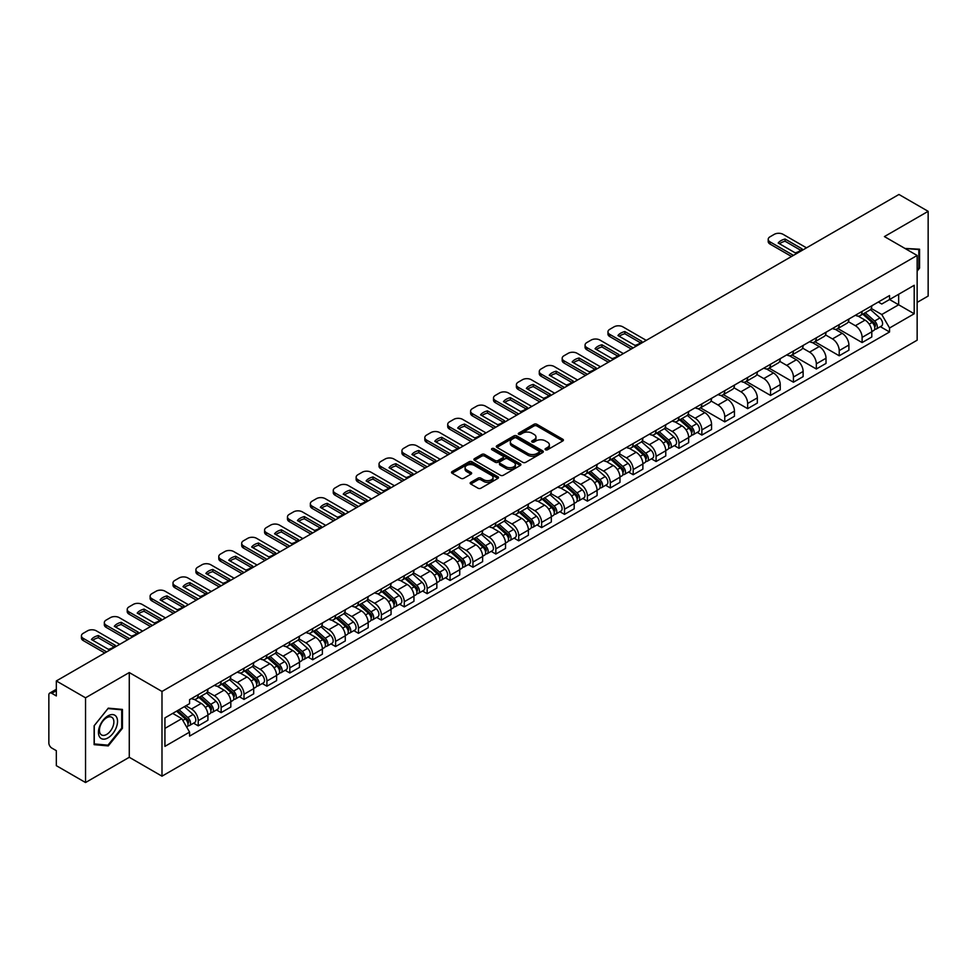 <?xml version="1.0" encoding="UTF-8"?>
<svg xmlns="http://www.w3.org/2000/svg" width="977" height="977" viewBox="0 0 977 977"><rect width="100%" height="100%" fill="white"/><g stroke="black" fill="none" stroke-linecap="round" stroke-linejoin="round"><path stroke-width="1.47" d="M545.484 449.762A1.429 0.818 0 0 0 547.499 449.762L562.801 440.932A2.039 1.172 0 0 0 563.399 440.102A2.039 1.172 0 0 0 562.801 439.259L536.874 424.299A2.039 1.172 0 0 0 533.992 424.299L518.689 433.129A1.429 0.818 0 0 0 520.704 434.301L522.683 433.153A6.521 3.761 0 0 1 531.903 433.153L534.065 434.399A6.521 3.761 0 0 1 535.97 437.061A6.521 3.761 0 0 1 534.065 439.723L532.086 440.859A1.429 0.818 0 0 0 534.101 442.031L536.08 440.883A6.521 3.761 0 0 1 545.3 440.883L547.462 442.129A6.521 3.761 0 0 1 549.367 444.791A6.521 3.761 0 0 1 547.462 447.454L545.484 448.602A1.429 0.818 0 0 0 545.484 449.762L545.484 448.602M470.755 482.345A2.039 1.172 0 0 0 470.157 483.175A2.039 1.172 0 0 0 470.755 484.006L478.034 488.207A2.039 1.172 0 0 0 480.916 488.207L497.904 478.388A2.039 1.172 0 0 0 498.502 477.558A2.039 1.172 0 0 0 497.904 476.727L471.976 461.755A2.039 1.172 0 0 0 469.107 461.755L452.107 471.573A2.039 1.172 0 0 0 451.508 472.404A2.039 1.172 0 0 0 452.107 473.234L460.888 478.303A2.039 1.172 0 0 0 463.77 478.303L471.048 474.114A2.039 1.172 0 0 0 471.647 473.271A2.039 1.172 0 0 0 471.048 472.441L466.688 469.925A5.447 3.151 0 0 1 465.089 467.702A5.447 3.151 0 0 1 468.459 464.796A5.447 3.151 0 0 1 474.395 465.479L491.468 475.335A5.447 3.151 0 0 1 493.055 477.558A5.447 3.151 0 0 1 489.697 480.464A5.447 3.151 0 0 1 483.762 479.78L480.916 478.144A2.039 1.172 0 0 0 478.034 478.144L470.755 482.345L470.755 484.006M161.987 691.447L129.269 672.555L85.536 697.81L56.336 680.945L898.95 194.472L928.15 211.325L884.417 236.581L917.147 255.473L161.987 691.447L161.987 776.178L917.147 340.191L917.147 255.473M522.829 462.341A2.039 1.172 0 0 0 525.711 462.341L542.711 452.534A2.039 1.172 0 0 0 543.297 451.692A2.039 1.172 0 0 0 542.711 450.861L516.784 435.901A2.039 1.172 0 0 0 513.902 435.901L496.902 445.707A2.039 1.172 0 0 0 496.304 446.538A2.039 1.172 0 0 0 496.902 447.368L522.829 462.341M492.506 450.067A1.429 0.818 0 0 1 493.947 450.275L493.947 448.577L520.314 463.794A2.039 1.172 0 0 1 520.9 464.625A2.039 1.172 0 0 1 520.314 465.455L503.314 475.274A2.039 1.172 0 0 1 500.432 475.274L474.504 460.301L481.771 456.137L481.771 454.439L474.504 458.64A2.039 1.172 0 0 0 473.906 459.471A2.039 1.172 0 0 0 474.504 460.301L474.504 458.64M481.771 456.137A2.039 1.172 0 0 1 484.653 456.137L484.653 454.439A2.039 1.172 0 0 0 481.771 454.439M484.653 454.439L495.168 460.509A2.039 1.172 0 0 0 498.05 460.509L502.874 457.724A2.039 1.172 0 0 0 503.473 456.894A2.039 1.172 0 0 0 502.874 456.064L491.932 449.738A1.429 0.818 0 0 1 493.947 448.577M85.536 697.81L85.536 782.528L56.336 765.675L56.336 750.678L51.781 748.052A4.152 2.394 -120 0 1 48.85 742.96L48.85 695.013A4.152 2.394 -120 0 1 49.705 693.108L56.336 689.286M917.147 302.406L928.15 296.055L928.15 211.325M85.536 782.528L129.269 757.285L161.987 776.178M56.336 680.945L56.336 695.942L51.781 693.316A4.152 2.394 -120 0 0 49.705 693.108M862.117 311.382A9.55 5.508 60 0 1 860.139 315.669L869.823 310.075A9.55 5.508 -120 0 0 871.802 305.801M848.366 321.665L855.363 325.707A9.55 5.508 60 0 1 862.117 337.395L871.802 331.801A9.55 5.508 -120 0 0 865.048 320.114L858.111 316.108M871.802 331.801L871.802 336.98L862.117 342.561L837.839 328.553M860.139 315.669A9.55 5.508 60 0 1 855.437 315.241M862.117 337.395L862.117 342.561M839.219 324.608A9.55 5.508 60 0 1 837.24 328.895L846.925 323.302A9.55 5.508 -120 0 0 848.903 319.015M814.94 341.767L839.219 355.787L848.903 350.193L848.903 345.028A9.55 5.508 -120 0 0 842.162 333.328L835.225 329.322M837.24 328.895A9.55 5.508 60 0 1 832.551 328.455M825.48 334.879L832.477 338.921A9.55 5.508 60 0 1 839.219 350.609L839.219 355.787M816.332 337.822A9.55 5.508 60 0 1 814.354 342.109L824.038 336.515A9.55 5.508 -120 0 0 826.017 332.229M792.054 354.981L816.332 369.001L826.017 363.407L826.017 358.241A9.55 5.508 -120 0 0 819.263 346.542L812.327 342.548M814.354 342.109A9.55 5.508 60 0 1 809.652 341.669M802.581 348.105L809.579 352.135A9.55 5.508 60 0 1 816.332 363.835L816.332 369.001M793.434 351.036A9.55 5.508 60 0 1 791.455 355.323L801.14 349.729A9.55 5.508 -120 0 0 803.118 345.443M769.155 368.195L793.434 382.215L803.118 376.621L803.118 371.455A9.55 5.508 -120 0 0 796.377 359.768L789.44 355.762M791.455 355.323A9.55 5.508 60 0 1 786.766 354.895M779.695 361.319L786.693 365.361A9.55 5.508 60 0 1 793.434 377.049L793.434 382.215M770.548 364.25A9.55 5.508 60 0 1 768.569 368.537L778.254 362.943A9.55 5.508 -120 0 0 780.232 358.657M746.269 381.421L770.548 395.429L780.232 389.835L780.232 384.669A9.55 5.508 -120 0 0 773.479 372.982L766.542 368.976M768.569 368.537A9.55 5.508 60 0 1 763.867 368.109M756.796 374.533L763.794 378.575A9.55 5.508 60 0 1 770.548 390.263L770.548 395.429M747.649 377.476A9.55 5.508 60 0 1 745.671 381.751L755.355 376.169A9.55 5.508 -120 0 0 757.334 371.883M723.371 394.635L747.649 408.655L757.334 403.061L757.334 397.883A9.55 5.508 -120 0 0 750.592 386.196L743.656 382.19M745.671 381.751A9.55 5.508 60 0 1 740.981 381.323M733.91 387.747L740.908 391.789A9.55 5.508 60 0 1 747.649 403.477L747.649 408.655M724.763 390.69A9.55 5.508 60 0 1 722.785 394.977L732.469 389.383A9.55 5.508 -120 0 0 734.448 385.097M700.485 407.849L724.763 421.869L734.448 416.275L734.448 411.109A9.55 5.508 -120 0 0 727.694 399.41L720.757 395.416M722.785 394.977A9.55 5.508 60 0 1 718.083 394.537M711.012 400.973L718.01 405.003A9.55 5.508 60 0 1 724.763 416.703L724.763 421.869M701.865 403.904A9.55 5.508 60 0 1 699.886 408.191L709.571 402.597A9.55 5.508 -120 0 0 711.549 398.311M697.224 432.396L701.865 435.083L711.549 429.489L711.549 424.323A9.55 5.508 -120 0 0 704.808 412.636L697.871 408.63M699.886 408.191A9.55 5.508 60 0 1 695.197 407.763M688.126 414.187L695.123 418.217A9.55 5.508 60 0 1 701.865 429.917L701.865 435.083M678.978 417.118A9.55 5.508 60 0 1 677 421.405L686.684 415.811A9.55 5.508 -120 0 0 688.663 411.525M674.338 445.622L678.978 448.296L688.663 442.703L688.663 437.537A9.55 5.508 -120 0 0 681.909 425.85L674.973 421.844M677 421.405A9.55 5.508 60 0 1 672.298 420.977M665.227 427.401L672.225 431.443A9.55 5.508 60 0 1 678.978 443.131L678.978 448.296M656.08 430.332A9.55 5.508 60 0 1 654.101 434.618L663.786 429.037A9.55 5.508 -120 0 0 665.764 424.751M651.439 458.836L656.08 461.51L665.764 455.929L665.764 450.751A9.55 5.508 -120 0 0 659.023 439.064L652.086 435.058M654.101 434.618A9.55 5.508 60 0 1 649.412 434.191M642.341 440.615L649.339 444.657A9.55 5.508 60 0 1 656.08 456.344L656.08 461.51M633.194 443.558A9.55 5.508 60 0 1 631.215 447.845L640.9 442.251A9.55 5.508 -120 0 0 642.878 437.965M628.553 472.05L633.194 474.737L642.878 469.143L642.878 463.977A9.55 5.508 -120 0 0 636.125 452.278L629.188 448.284M631.215 447.845A9.55 5.508 60 0 1 626.513 447.405M619.442 453.829L626.44 457.871A9.55 5.508 60 0 1 633.194 469.571L633.194 474.737M610.295 456.772A9.55 5.508 60 0 1 608.317 461.059L618.001 455.465A9.55 5.508 -120 0 0 619.98 451.179M605.655 485.264L610.295 487.95L619.98 482.357L619.98 477.191A9.55 5.508 -120 0 0 613.238 465.504L606.302 461.498M608.317 461.059A9.55 5.508 60 0 1 603.627 460.631M596.556 467.055L603.554 471.085A9.55 5.508 60 0 1 610.295 482.785L610.295 487.95M587.409 469.986A9.55 5.508 60 0 1 585.431 474.272L595.115 468.679A9.55 5.508 -120 0 0 597.094 464.393M582.768 498.49L587.409 501.164L597.094 495.571L597.094 490.405A9.55 5.508 -120 0 0 590.34 478.718L583.403 474.712M585.431 474.272A9.55 5.508 60 0 1 580.729 473.845M573.658 480.269L580.656 484.311A9.55 5.508 60 0 1 587.409 495.998L587.409 501.164M564.511 483.2A9.55 5.508 60 0 1 562.532 487.486L572.217 481.893A9.55 5.508 -120 0 0 574.195 477.619M559.87 511.704L564.511 514.378L574.195 508.797L574.195 503.619A9.55 5.508 -120 0 0 567.454 491.932L560.517 487.926M562.532 487.486A9.55 5.508 60 0 1 557.843 487.059M550.772 493.483L557.769 497.525A9.55 5.508 60 0 1 564.511 509.212L564.511 514.378M541.624 496.426A9.55 5.508 60 0 1 539.646 500.712L549.33 495.119A9.55 5.508 -120 0 0 551.309 490.833M536.984 524.918L541.624 527.604L551.309 522.011L551.309 516.845A9.55 5.508 -120 0 0 544.555 505.146L537.619 501.14M539.646 500.712A9.55 5.508 60 0 1 534.944 500.273M527.873 506.697L534.871 510.739A9.55 5.508 60 0 1 541.624 522.426L541.624 527.604M518.726 509.64A9.55 5.508 60 0 1 516.748 513.926L526.432 508.333A9.55 5.508 -120 0 0 528.41 504.047M514.085 538.132L518.726 540.818L528.41 535.225L528.41 530.059A9.55 5.508 -120 0 0 521.669 518.36L514.732 514.366M516.748 513.926A9.55 5.508 60 0 1 512.058 513.487M504.987 519.923L511.985 523.953A9.55 5.508 60 0 1 518.726 535.652L518.726 540.818M495.84 522.854A9.55 5.508 60 0 1 493.861 527.14L503.546 521.547A9.55 5.508 -120 0 0 505.524 517.26M491.199 551.358L495.84 554.032L505.524 548.439L505.524 543.273A9.55 5.508 -120 0 0 498.771 531.586L491.834 527.58M493.861 527.14A9.55 5.508 60 0 1 489.159 526.713M482.088 533.137L489.086 537.179A9.55 5.508 60 0 1 495.84 548.866L495.84 554.032M472.941 536.068A9.55 5.508 60 0 1 470.963 540.354L480.647 534.761A9.55 5.508 -120 0 0 482.626 530.474M468.301 564.572L472.941 567.246L482.626 561.653L482.626 556.487A9.55 5.508 -120 0 0 475.884 544.8L468.948 540.794M470.963 540.354A9.55 5.508 60 0 1 466.273 539.927M459.202 546.351L466.2 550.393A9.55 5.508 60 0 1 472.941 562.08L472.941 567.246M450.055 549.294A9.55 5.508 60 0 1 448.077 553.568L457.761 547.987A9.55 5.508 -120 0 0 459.74 543.7M445.414 577.786L450.055 580.472L459.74 574.879L459.74 569.713A9.55 5.508 -120 0 0 452.986 558.014L446.049 554.008M448.077 553.568A9.55 5.508 60 0 1 443.375 553.141M436.304 559.565L443.302 563.607A9.55 5.508 60 0 1 450.055 575.294L450.055 580.472M427.157 562.508A9.55 5.508 60 0 1 425.178 566.794L434.863 561.201A9.55 5.508 -120 0 0 436.841 556.914M422.516 591L427.157 593.686L436.841 588.093L436.841 582.927A9.55 5.508 -120 0 0 430.1 571.227L423.163 567.234M425.178 566.794A9.55 5.508 60 0 1 420.489 566.355M413.418 572.791L420.415 576.821A9.55 5.508 60 0 1 427.157 588.52L427.157 593.686M404.27 575.722A9.55 5.508 60 0 1 402.292 580.008L411.976 574.415A9.55 5.508 -120 0 0 413.955 570.128M399.63 604.213L404.27 606.9L413.955 601.307L413.955 596.141A9.55 5.508 -120 0 0 407.201 584.454L400.265 580.448M402.292 580.008A9.55 5.508 60 0 1 397.59 579.581M390.519 586.005L397.517 590.035A9.55 5.508 60 0 1 404.27 601.734L404.27 606.9M381.372 588.936A9.55 5.508 60 0 1 379.394 593.222L389.078 587.629A9.55 5.508 -120 0 0 391.056 583.342M376.731 617.44L381.372 620.114L391.056 614.521L391.056 609.355A9.55 5.508 -120 0 0 384.315 597.668L377.378 593.662M379.394 593.222A9.55 5.508 60 0 1 374.704 592.795M367.633 599.219L374.631 603.261A9.55 5.508 60 0 1 381.372 614.948L381.372 620.114M358.486 602.162A9.55 5.508 60 0 1 356.507 606.436L366.192 600.855A9.55 5.508 -120 0 0 368.17 596.568M353.845 630.653L358.486 633.328L368.17 627.747L368.17 622.569A9.55 5.508 -120 0 0 361.417 610.881L354.48 606.876M356.507 606.436A9.55 5.508 60 0 1 351.805 606.009M344.734 612.432L351.732 616.475A9.55 5.508 60 0 1 358.486 628.162L358.486 633.328M335.587 615.376A9.55 5.508 60 0 1 333.609 619.662L343.293 614.069A9.55 5.508 -120 0 0 345.272 609.782M330.947 643.867L335.587 646.554L345.272 640.961L345.272 635.795A9.55 5.508 -120 0 0 338.53 624.095L331.594 620.102M333.609 619.662A9.55 5.508 60 0 1 328.919 619.223M321.848 625.646L328.846 629.689A9.55 5.508 60 0 1 335.587 641.388L335.587 646.554M312.701 628.59A9.55 5.508 60 0 1 310.723 632.876L320.407 627.283A9.55 5.508 -120 0 0 322.386 622.996M308.06 657.081L312.701 659.768L322.386 654.175L322.386 649.009A9.55 5.508 -120 0 0 315.632 637.322L308.695 633.316M310.723 632.876A9.55 5.508 60 0 1 306.021 632.449M298.95 638.873L305.948 642.903A9.55 5.508 60 0 1 312.701 654.602L312.701 659.768M289.803 641.804A9.55 5.508 60 0 1 287.824 646.09L297.509 640.497A9.55 5.508 -120 0 0 299.487 636.21M285.162 670.307L289.803 672.982L299.487 667.389L299.487 662.223A9.55 5.508 -120 0 0 292.746 650.535L285.809 646.53M287.824 646.09A9.55 5.508 60 0 1 283.135 645.663M276.064 652.086L283.061 656.129A9.55 5.508 60 0 1 289.803 667.816L289.803 672.982M266.916 655.017A9.55 5.508 60 0 1 264.938 659.304L274.622 653.711A9.55 5.508 -120 0 0 276.601 649.436M262.276 683.521L266.916 686.196L276.601 680.615L276.601 675.437A9.55 5.508 -120 0 0 269.847 663.749L262.911 659.744M264.938 659.304A9.55 5.508 60 0 1 260.236 658.877M253.165 665.3L260.163 669.343A9.55 5.508 60 0 1 266.916 681.03L266.916 686.196M244.018 668.244A9.55 5.508 60 0 1 242.04 672.53L251.724 666.937A9.55 5.508 -120 0 0 253.702 662.65M239.377 696.735L244.018 699.422L253.702 693.829L253.702 688.663A9.55 5.508 -120 0 0 246.961 676.963L240.024 672.958M242.04 672.53A9.55 5.508 60 0 1 237.35 672.091M230.279 678.514L237.277 682.557A9.55 5.508 60 0 1 244.018 694.244L244.018 699.422M221.132 681.457A9.55 5.508 60 0 1 219.153 685.744L228.838 680.151A9.55 5.508 -120 0 0 230.816 675.864M216.491 709.949L221.132 712.636L230.816 707.043L230.816 701.877A9.55 5.508 -120 0 0 224.063 690.177L217.126 686.184M219.153 685.744A9.55 5.508 60 0 1 214.451 685.317M207.38 691.74L214.378 695.771A9.55 5.508 60 0 1 221.132 707.47L221.132 712.636M198.233 694.671A9.55 5.508 60 0 1 196.255 698.958L205.939 693.365A9.55 5.508 -120 0 0 207.918 689.078M193.593 723.175L198.233 725.85L207.918 720.257L207.918 715.091A9.55 5.508 -120 0 0 201.177 703.403L194.24 699.398M196.255 698.958A9.55 5.508 60 0 1 191.565 698.531M185.911 705.773L191.492 708.997A9.55 5.508 60 0 1 198.233 720.684L198.233 725.85M878.335 302.027L881.779 304.018L914.203 285.296L898.657 294.272L898.657 304.775L881.779 314.521L871.264 308.451M164.93 728.39L181.807 718.645L189.575 732.115L164.93 746.355L164.93 717.887L189.575 703.648L189.575 699.666L889.558 295.542L889.558 299.524L914.203 313.764L889.558 327.991L881.779 314.521M914.203 285.296L914.203 313.764M189.575 732.115L189.575 736.108L889.558 331.972L889.558 327.991M917.147 271.105L919.565 268.089L919.565 249.208L904.995 248.451L918.832 249.587L918.832 267.881L917.147 269.982M129.269 672.555L129.269 757.285M94.122 744.657L108.276 745.915L122.443 728.305L122.443 709.424L108.276 708.154L94.122 725.777L94.122 744.657M181.807 718.645L172.709 713.393M880.362 326.672L889.558 331.972M918.832 267.661L919.565 268.089M106.786 745.06L108.276 745.915M121.71 727.877L122.443 728.305M546.045 449.97L547.462 449.151A6.521 3.761 0 0 0 549.367 446.489L549.367 444.791M535.97 437.061L535.97 438.758A6.521 3.761 0 0 1 534.065 441.421L532.648 442.227M562.776 440.945L536.874 425.984A2.039 1.172 0 0 0 533.992 425.984L519.251 434.496M542.675 452.546L516.784 437.586A2.039 1.172 0 0 0 513.902 437.586L496.927 447.393M539.109 452.278A1.429 0.818 0 0 0 539.109 451.118L516.345 437.977A1.429 0.818 0 0 0 514.329 437.977L512.241 439.186A6.521 3.761 0 0 0 510.336 441.848A6.521 3.761 0 0 0 512.241 444.498L527.8 453.487A6.521 3.761 0 0 0 537.02 453.487L539.109 452.278L539.109 453.975A1.429 0.818 0 0 0 539.524 453.389L539.524 451.692M510.336 441.848L510.336 443.534A6.521 3.761 0 0 0 512.241 446.196L512.241 444.498M539.109 453.975L537.02 455.184A6.521 3.761 0 0 1 527.8 455.184L512.241 446.196M484.653 456.137L495.168 462.206A2.039 1.172 0 0 0 498.05 462.206L502.874 459.422A2.039 1.172 0 0 0 503.473 458.592L503.473 456.894M493.947 450.275L520.277 465.479M506.086 466.811A5.447 3.151 0 0 0 512.021 467.495A5.447 3.151 0 0 0 515.38 464.588A5.447 3.151 0 0 0 513.792 462.365L507.771 458.885A2.039 1.172 0 0 0 504.889 458.885L500.065 461.681A2.039 1.172 0 0 0 499.479 462.512A2.039 1.172 0 0 0 500.065 463.342L506.086 466.811L506.086 468.508A5.447 3.151 0 0 0 512.021 469.192A5.447 3.151 0 0 0 515.38 466.285L515.38 464.588M499.479 462.512L499.479 464.197A2.039 1.172 0 0 0 500.065 465.04L500.065 463.342M506.086 468.508L500.065 465.04M493.055 477.558L493.055 479.255A5.447 3.151 0 0 1 489.697 482.162A5.447 3.151 0 0 1 483.762 481.478L480.916 479.841A2.039 1.172 0 0 0 478.034 479.841L470.78 484.018M465.089 467.702L465.089 469.4A5.447 3.151 0 0 0 466.688 471.622L466.688 469.925M471.024 474.126L466.688 471.622M497.879 478.412L471.976 463.452A2.039 1.172 0 0 0 469.107 463.452L452.131 473.247L452.107 471.573M862.776 314.154L872.107 322.471A5.19 2.992 60 0 1 873.731 330.495L871.802 331.618M863.021 314.374L867.417 316.902M863.717 313.605L874.097 322.862A2.491 1.441 60 0 1 874.879 326.721A2.491 1.441 60 0 1 874.647 326.807M865.268 312.713L874.598 321.03A5.19 2.992 60 0 1 876.222 329.054A5.19 2.992 60 0 1 874.659 329.225M870.47 309.587L879.886 317.977A5.19 2.992 60 0 1 881.51 326L876.222 329.054M800.713 250.271L785.081 241.246A12.97 7.486 180 0 0 779.548 243.81M791.529 256.487L770.035 244.079A6.228 3.59 180 0 1 768.203 241.527L768.203 239.328A6.228 3.59 -0 0 0 770.035 241.869L770.035 244.079M785.081 239.035A12.97 7.486 180 0 0 778.193 243.017L795.18 252.835A12.97 7.486 180 0 0 802.08 248.854L785.081 239.035L785.081 241.246M806.501 247.84L783.09 234.333A6.228 3.59 -0 0 0 774.285 234.333L770.035 236.788A6.228 3.59 -0 0 0 768.203 239.328M793.434 255.388L770.035 241.869M917.928 249.062L918.832 249.587M116.251 716.593A13.495 7.792 120 0 0 103.22 720.086A13.495 7.792 120 0 0 99.727 737.146A13.495 7.792 120 0 0 112.758 733.654A13.495 7.792 120 0 0 116.251 716.593M112.905 718.315A10.21 5.899 120 0 0 111.757 717.252A10.21 5.899 120 0 0 102.255 722.015A10.21 5.899 120 0 0 100.399 733.874A10.21 5.899 120 0 0 101.547 734.936A10.21 5.899 120 0 0 111.048 730.173A10.21 5.899 120 0 0 112.905 718.315M107.983 745.158L94.268 743.937L94.268 725.642L107.983 708.569L121.71 709.803L121.71 728.097L107.983 745.158M120.794 709.278L121.71 709.803M679.638 419.878L688.968 428.207A5.19 2.992 60 0 1 690.592 436.23L688.663 437.342M679.882 420.098L684.279 422.638M680.578 419.341L690.959 428.598A2.491 1.441 60 0 1 691.74 432.457A2.491 1.441 60 0 1 691.508 432.542M682.129 418.437L691.46 426.766A5.19 2.992 60 0 1 693.084 434.789A5.19 2.992 60 0 1 691.521 434.96M687.332 415.323L696.748 423.713A5.19 2.992 60 0 1 698.372 431.736L693.084 434.789M656.752 433.104L666.07 441.421A5.19 2.992 60 0 1 667.706 449.444L665.764 450.568M656.996 433.324L661.38 435.852M657.692 432.555L668.06 441.824A2.491 1.441 60 0 1 668.854 445.671A2.491 1.441 60 0 1 668.622 445.756M659.243 431.663L668.573 439.98A5.19 2.992 60 0 1 670.198 448.003A5.19 2.992 60 0 1 668.634 448.174M664.445 428.537L673.849 436.939A5.19 2.992 60 0 1 675.486 444.95L670.198 448.003M633.853 446.318L643.184 454.635A5.19 2.992 60 0 1 644.808 462.658L642.878 463.782M634.097 446.538L638.494 449.066M634.794 445.768L645.174 455.038A2.491 1.441 60 0 1 645.956 458.885A2.491 1.441 60 0 1 645.724 458.97M636.345 444.877L645.675 453.194A5.19 2.992 60 0 1 647.299 461.217A5.19 2.992 60 0 1 645.736 461.388M641.547 441.751L650.963 450.153A5.19 2.992 60 0 1 652.587 458.176L647.299 461.217M610.967 459.532L620.285 467.861A5.19 2.992 60 0 1 621.922 475.884L619.98 476.996M611.211 459.752L615.595 462.292M611.907 458.995L622.288 468.252A2.491 1.441 60 0 1 623.07 472.099A2.491 1.441 60 0 1 622.837 472.196M613.458 458.091L622.789 466.42A5.19 2.992 60 0 1 624.413 474.443A5.19 2.992 60 0 1 622.85 474.602M618.661 454.964L628.064 463.367A5.19 2.992 60 0 1 629.701 471.39L624.413 474.443M588.069 472.746L597.399 481.075A5.19 2.992 60 0 1 599.023 489.098L597.094 490.21M588.313 472.966L592.709 475.506M589.009 472.209L599.389 481.466A2.491 1.441 60 0 1 600.171 485.325A2.491 1.441 60 0 1 599.939 485.41M590.56 471.305L599.89 479.634A5.19 2.992 60 0 1 601.514 487.657A5.19 2.992 60 0 1 599.951 487.828M595.762 468.191L605.178 476.581A5.19 2.992 60 0 1 606.802 484.604L601.514 487.657M565.182 485.972L574.5 494.289A5.19 2.992 60 0 1 576.137 502.312L574.195 503.436M565.427 486.192L569.811 488.72M566.123 485.422L576.503 494.68A2.491 1.441 60 0 1 577.285 498.539A2.491 1.441 60 0 1 577.053 498.624M567.674 484.531L577.004 492.848A5.19 2.992 60 0 1 578.628 500.871A5.19 2.992 60 0 1 577.065 501.042M572.876 481.405L582.28 489.795A5.19 2.992 60 0 1 583.916 497.818L578.628 500.871M542.284 499.186L551.614 507.503A5.19 2.992 60 0 1 553.238 515.526L551.309 516.65M542.528 499.406L546.925 501.934M543.224 498.636L553.605 507.906A2.491 1.441 60 0 1 554.386 511.753A2.491 1.441 60 0 1 554.154 511.838M544.775 497.745L554.106 506.062A5.19 2.992 60 0 1 555.73 514.085A5.19 2.992 60 0 1 554.167 514.256M549.978 494.618L559.394 503.021A5.19 2.992 60 0 1 561.018 511.044L555.73 514.085M519.398 512.4L528.716 520.729A5.19 2.992 60 0 1 530.352 528.752L528.41 529.864M519.642 512.62L524.026 515.16M520.338 511.863L530.719 521.12A2.491 1.441 60 0 1 531.5 524.967A2.491 1.441 60 0 1 531.268 525.064M521.889 510.959L531.219 519.288A5.19 2.992 60 0 1 532.844 527.311A5.19 2.992 60 0 1 531.28 527.47M527.091 507.832L536.495 516.235A5.19 2.992 60 0 1 538.132 524.258L532.844 527.311M496.499 525.614L505.83 533.943A5.19 2.992 60 0 1 507.454 541.966L505.524 543.078M496.743 525.834L501.14 528.374M497.44 525.076L507.82 534.334A2.491 1.441 60 0 1 508.602 538.18A2.491 1.441 60 0 1 508.37 538.278M498.991 524.173L508.321 532.502A5.19 2.992 60 0 1 509.945 540.525A5.19 2.992 60 0 1 508.382 540.684M504.193 521.059L513.609 529.449A5.19 2.992 60 0 1 515.233 537.472L509.945 540.525M473.613 538.828L482.931 547.157A5.19 2.992 60 0 1 484.568 555.18L482.626 556.292M473.857 539.06L478.242 541.588M474.553 538.29L484.934 547.547A2.491 1.441 60 0 1 485.716 551.407A2.491 1.441 60 0 1 485.484 551.492M476.104 537.399L485.435 545.716A5.19 2.992 60 0 1 487.059 553.739A5.19 2.992 60 0 1 485.496 553.91M481.307 534.272L490.71 542.662A5.19 2.992 60 0 1 492.347 550.686L487.059 553.739M450.715 552.054L460.045 560.371A5.19 2.992 60 0 1 461.669 568.394L459.74 569.518M450.959 552.274L455.355 554.802M451.655 551.504L462.036 560.774A2.491 1.441 60 0 1 462.817 564.621A2.491 1.441 60 0 1 462.585 564.706M453.206 550.613L462.536 558.929A5.19 2.992 60 0 1 464.16 566.953A5.19 2.992 60 0 1 462.597 567.124M458.408 547.486L467.824 555.889A5.19 2.992 60 0 1 469.448 563.912L464.16 566.953M427.828 565.268L437.146 573.597A5.19 2.992 60 0 1 438.783 581.608L436.841 582.732M428.073 565.488L432.457 568.028M428.769 564.718L439.149 573.987A2.491 1.441 60 0 1 439.931 577.834A2.491 1.441 60 0 1 439.699 577.932M430.32 563.827L439.65 572.156A5.19 2.992 60 0 1 441.274 580.179A5.19 2.992 60 0 1 439.711 580.338M435.522 560.7L444.926 569.102A5.19 2.992 60 0 1 446.562 577.126L441.274 580.179M404.93 578.482L414.26 586.811A5.19 2.992 60 0 1 415.884 594.834L413.955 595.946M405.174 578.702L409.571 581.242M405.87 577.944L416.251 587.201A2.491 1.441 60 0 1 417.032 591.048A2.491 1.441 60 0 1 416.8 591.146M407.421 577.041L416.752 585.37A5.19 2.992 60 0 1 418.376 593.393A5.19 2.992 60 0 1 416.813 593.552M412.624 573.926L422.04 582.316A5.19 2.992 60 0 1 423.664 590.34L418.376 593.393M382.044 591.696L391.362 600.025A5.19 2.992 60 0 1 392.998 608.048L391.056 609.159M382.288 591.915L386.672 594.456M382.984 591.158L393.365 600.415A2.491 1.441 60 0 1 394.146 604.274A2.491 1.441 60 0 1 393.914 604.36M384.535 590.255L393.865 598.583A5.19 2.992 60 0 1 395.49 606.607A5.19 2.992 60 0 1 393.926 606.778M389.738 587.14L399.141 595.53A5.19 2.992 60 0 1 400.778 603.554L395.49 606.607M640.472 342.78L624.84 333.755A12.97 7.486 180 0 0 619.308 336.332M631.289 349.009L609.782 336.589A6.228 3.59 180 0 1 607.963 334.049L607.963 331.85A6.228 3.59 -0 0 0 609.782 334.39L609.782 336.589M624.84 331.557A12.97 7.486 180 0 0 617.94 335.538L634.94 345.357A12.97 7.486 180 0 0 641.84 341.376L624.84 331.557L624.84 333.755M646.249 340.362L622.85 326.843A6.228 3.59 -0 0 0 614.044 326.843L609.782 329.31A6.228 3.59 -0 0 0 607.963 331.85M633.194 347.897L609.782 334.39M617.574 356.007L601.942 346.982A12.97 7.486 180 0 0 596.41 349.546M608.39 362.223L586.896 349.803A6.228 3.59 180 0 1 585.064 347.262L585.064 345.064A6.228 3.59 -0 0 0 586.896 347.604L586.896 349.803M601.942 344.771A12.97 7.486 180 0 0 595.054 348.752L612.042 358.571A12.97 7.486 180 0 0 618.942 354.59L601.942 344.771L601.942 346.982M623.363 353.576L599.951 340.069A6.228 3.59 -0 0 0 591.146 340.069L586.896 342.524A6.228 3.59 -0 0 0 585.064 345.064M610.295 361.124L586.896 347.604M594.688 369.221L579.056 360.195A12.97 7.486 180 0 0 573.523 362.76M585.504 375.437L563.998 363.029A6.228 3.59 180 0 1 562.178 360.489L562.178 358.278A6.228 3.59 -0 0 0 563.998 360.818L563.998 363.029M579.056 357.997A12.97 7.486 180 0 0 572.156 361.978L589.155 371.785A12.97 7.486 180 0 0 596.055 367.804L579.056 357.997L579.056 360.195M600.464 366.79L577.065 353.283A6.228 3.59 -0 0 0 568.26 353.283L563.998 355.738A6.228 3.59 -0 0 0 562.178 358.278M587.409 374.338L563.998 360.818M571.789 382.434L556.157 373.409A12.97 7.486 180 0 0 550.625 375.974M562.605 388.651L541.111 376.243A6.228 3.59 180 0 1 539.28 373.702L539.28 371.492A6.228 3.59 -0 0 0 541.111 374.044L541.111 376.243M556.157 371.211A12.97 7.486 180 0 0 549.269 375.192L566.257 384.999A12.97 7.486 180 0 0 573.157 381.018L556.157 371.211L556.157 373.409M577.578 380.016L554.167 366.497A6.228 3.59 -0 0 0 545.361 366.497L541.111 368.952A6.228 3.59 -0 0 0 539.28 371.492M564.511 387.551L541.111 374.044M548.903 395.648L533.271 386.623A12.97 7.486 180 0 0 527.739 389.2M539.719 401.865L518.213 389.457A6.228 3.59 180 0 1 516.393 386.916L516.393 384.718A6.228 3.59 -0 0 0 518.213 387.258L518.213 389.457M533.271 384.425A12.97 7.486 180 0 0 526.371 388.406L543.371 398.225A12.97 7.486 180 0 0 550.271 394.244L533.271 384.425L533.271 386.623M554.68 393.23L531.28 379.711A6.228 3.59 -0 0 0 522.475 379.711L518.213 382.178A6.228 3.59 -0 0 0 516.393 384.718M541.624 400.765L518.213 387.258M526.005 408.875L510.373 399.849A12.97 7.486 180 0 0 504.84 402.414M516.821 415.091L495.327 402.671A6.228 3.59 180 0 1 493.495 400.13L493.495 397.932A6.228 3.59 -0 0 0 495.327 400.472L495.327 402.671M510.373 397.639A12.97 7.486 180 0 0 503.485 401.62L520.472 411.439A12.97 7.486 180 0 0 527.372 407.458L510.373 397.639L510.373 399.849M531.793 406.444L508.382 392.937A6.228 3.59 -0 0 0 499.577 392.937L495.327 395.392A6.228 3.59 -0 0 0 493.495 397.932M518.726 413.992L495.327 400.472M503.118 422.088L487.486 413.063A12.97 7.486 180 0 0 481.954 415.628M493.935 428.305L472.428 415.897A6.228 3.59 180 0 1 470.609 413.356L470.609 411.146A6.228 3.59 -0 0 0 472.428 413.686L472.428 415.897M487.486 410.853A12.97 7.486 180 0 0 480.586 414.846L497.586 424.653A12.97 7.486 180 0 0 504.486 420.672L487.486 410.853L487.486 413.063M508.895 419.658L485.496 406.151A6.228 3.59 -0 0 0 476.691 406.151L472.428 408.606A6.228 3.59 -0 0 0 470.609 411.146M495.84 427.205L472.428 413.686M480.22 435.302L464.588 426.277A12.97 7.486 180 0 0 459.056 428.842M471.036 441.519L449.542 429.111A6.228 3.59 180 0 1 447.71 426.57L447.71 424.36A6.228 3.59 -0 0 0 449.542 426.9L449.542 429.111M464.588 424.079A12.97 7.486 180 0 0 457.7 428.06L474.688 437.867A12.97 7.486 180 0 0 481.588 433.886L464.588 424.079L464.588 426.277M486.009 432.884L462.597 419.365A6.228 3.59 -0 0 0 453.792 419.365L449.542 421.82A6.228 3.59 -0 0 0 447.71 424.36M472.941 440.419L449.542 426.9M457.334 448.516L441.702 439.491A12.97 7.486 180 0 0 436.169 442.068M448.15 454.732L426.644 442.325A6.228 3.59 180 0 1 424.824 439.784L424.824 437.586A6.228 3.59 -0 0 0 426.644 440.126L426.644 442.325M441.702 437.293A12.97 7.486 180 0 0 434.802 441.274L451.801 451.093A12.97 7.486 180 0 0 458.702 447.1L441.702 437.293L441.702 439.491M463.11 446.098L439.711 432.579A6.228 3.59 -0 0 0 430.906 432.579L426.644 435.034A6.228 3.59 -0 0 0 424.824 437.586M450.055 453.633L426.644 440.126M434.435 461.742L418.803 452.717A12.97 7.486 180 0 0 413.271 455.282M425.251 467.959L403.757 455.538A6.228 3.59 180 0 1 401.926 452.998L401.926 450.8A6.228 3.59 -0 0 0 403.757 453.34L403.757 455.538M418.803 450.507A12.97 7.486 180 0 0 411.915 454.488L428.903 464.307A12.97 7.486 180 0 0 435.803 460.326L418.803 450.507L418.803 452.717M440.224 459.312L416.813 445.805A6.228 3.59 -0 0 0 408.007 445.805L403.757 448.26A6.228 3.59 -0 0 0 401.926 450.8M427.157 466.847L403.757 453.34M411.549 474.956L395.917 465.931A12.97 7.486 180 0 0 390.385 468.496M402.365 481.172L380.859 468.765A6.228 3.59 180 0 1 379.039 466.212L379.039 464.014A6.228 3.59 -0 0 0 380.859 466.554L380.859 468.765M395.917 463.721A12.97 7.486 180 0 0 389.017 467.702L406.017 477.521A12.97 7.486 180 0 0 412.917 473.54L395.917 463.721L395.917 465.931M417.326 472.526L393.926 459.019A6.228 3.59 -0 0 0 385.121 459.019L380.859 461.474A6.228 3.59 -0 0 0 379.039 464.014M404.27 480.073L380.859 466.554M388.651 488.17L373.019 479.145A12.97 7.486 180 0 0 367.486 481.71M379.467 494.386L357.973 481.979A6.228 3.59 180 0 1 356.141 479.438L356.141 477.228A6.228 3.59 -0 0 0 357.973 479.768L357.973 481.979M373.019 476.947A12.97 7.486 180 0 0 366.131 480.928L383.118 490.735A12.97 7.486 180 0 0 390.018 486.754L373.019 476.947L373.019 479.145M394.439 485.74L371.028 472.233A6.228 3.59 -0 0 0 362.223 472.233L357.973 474.688A6.228 3.59 -0 0 0 356.141 477.228M381.372 493.287L357.973 479.768M365.764 501.384L350.132 492.359A12.97 7.486 180 0 0 344.6 494.924M356.581 507.6L335.074 495.192A6.228 3.59 180 0 1 333.255 492.652L333.255 490.454A6.228 3.59 -0 0 0 335.074 492.994L335.074 495.192M350.132 490.161A12.97 7.486 180 0 0 343.232 494.142L360.232 503.949A12.97 7.486 180 0 0 367.132 499.968L350.132 490.161L350.132 492.359M371.541 498.966L348.142 485.447A6.228 3.59 -0 0 0 339.337 485.447L335.074 487.902A6.228 3.59 -0 0 0 333.255 490.454M358.486 506.501L335.074 492.994M342.866 514.598L327.234 505.573A12.97 7.486 180 0 0 321.702 508.15M333.682 520.826L312.188 508.406A6.228 3.59 180 0 1 310.356 505.866L310.356 503.668A6.228 3.59 -0 0 0 312.188 506.208L312.188 508.406M327.234 503.375A12.97 7.486 180 0 0 320.346 507.356L337.334 517.175A12.97 7.486 180 0 0 344.234 513.194L327.234 503.375L327.234 505.573M348.655 512.18L325.243 498.661A6.228 3.59 -0 0 0 316.438 498.661L312.188 501.128A6.228 3.59 -0 0 0 310.356 503.668M335.587 519.715L312.188 506.208M319.98 527.824L304.348 518.799A12.97 7.486 180 0 0 298.815 521.364M310.796 534.04L289.29 521.62A6.228 3.59 180 0 1 287.47 519.08L287.47 516.882A6.228 3.59 -0 0 0 289.29 519.422L289.29 521.62M304.348 516.589A12.97 7.486 180 0 0 297.448 520.57L314.447 530.389A12.97 7.486 180 0 0 321.348 526.408L304.348 516.589L304.348 518.799M325.756 525.394L302.357 511.887A6.228 3.59 -0 0 0 293.552 511.887L289.29 514.342A6.228 3.59 -0 0 0 287.47 516.882M312.701 532.941L289.29 519.422M359.145 604.922L368.476 613.238A5.19 2.992 60 0 1 370.1 621.262L368.17 622.386M359.389 605.142L363.786 607.67M360.086 604.372L370.466 613.641A2.491 1.441 60 0 1 371.248 617.488A2.491 1.441 60 0 1 371.016 617.574M361.637 603.481L370.967 611.797A5.19 2.992 60 0 1 372.591 619.821A5.19 2.992 60 0 1 371.028 619.992M366.839 600.354L376.255 608.756A5.19 2.992 60 0 1 377.879 616.768L372.591 619.821M297.081 541.038L281.449 532.013A12.97 7.486 180 0 0 275.917 534.578M287.897 547.254L266.403 534.846A6.228 3.59 180 0 1 264.572 532.306L264.572 530.096A6.228 3.59 -0 0 0 266.403 532.636L266.403 534.846M281.449 529.815A12.97 7.486 180 0 0 274.561 533.796L291.549 543.603A12.97 7.486 180 0 0 298.449 539.622L281.449 529.815L281.449 532.013M302.87 538.608L279.459 525.101A6.228 3.59 -0 0 0 270.653 525.101L266.403 527.556A6.228 3.59 -0 0 0 264.572 530.096M289.803 546.155L266.403 532.636M336.259 618.136L345.577 626.452A5.19 2.992 60 0 1 347.214 634.476L345.272 635.6M336.503 618.356L340.888 620.883M337.199 617.586L347.58 626.855A2.491 1.441 60 0 1 348.362 630.702A2.491 1.441 60 0 1 348.13 630.788M338.75 616.695L348.081 625.024A5.19 2.992 60 0 1 349.705 633.035A5.19 2.992 60 0 1 348.142 633.206M343.953 613.568L353.356 621.97A5.19 2.992 60 0 1 354.993 629.994L349.705 633.035M274.195 554.252L258.563 545.227A12.97 7.486 180 0 0 253.031 547.792M265.011 560.468L243.505 548.06A6.228 3.59 180 0 1 241.685 545.52L241.685 543.31A6.228 3.59 -0 0 0 243.505 545.862L243.505 548.06M258.563 543.029A12.97 7.486 180 0 0 251.663 547.01L268.663 556.817A12.97 7.486 180 0 0 275.563 552.835L258.563 543.029L258.563 545.227M279.972 551.834L256.572 538.315A6.228 3.59 -0 0 0 247.767 538.315L243.505 540.769A6.228 3.59 -0 0 0 241.685 543.31M266.916 559.369L243.505 545.862M313.361 631.35L322.691 639.679A5.19 2.992 60 0 1 324.315 647.702L322.386 648.813M313.605 631.569L318.001 634.11M314.301 630.812L324.682 640.069A2.491 1.441 60 0 1 325.463 643.916A2.491 1.441 60 0 1 325.231 644.014M315.852 629.909L325.182 638.237A5.19 2.992 60 0 1 326.807 646.261A5.19 2.992 60 0 1 325.243 646.42M321.054 626.782L330.47 635.184A5.19 2.992 60 0 1 332.095 643.208L326.807 646.261M251.297 567.466L235.665 558.441A12.97 7.486 180 0 0 230.132 561.018M242.113 573.694L220.619 561.274A6.228 3.59 180 0 1 218.787 558.734L218.787 556.536A6.228 3.59 -0 0 0 220.619 559.076L220.619 561.274M235.665 556.243A12.97 7.486 180 0 0 228.777 560.224L245.764 570.043A12.97 7.486 180 0 0 252.664 566.062L235.665 556.243L235.665 558.441M257.085 565.048L233.674 551.529A6.228 3.59 -0 0 0 224.869 551.529L220.619 553.996A6.228 3.59 -0 0 0 218.787 556.536M244.018 572.583L220.619 559.076M290.474 644.564L299.792 652.892A5.19 2.992 60 0 1 301.429 660.916L299.487 662.027M290.719 644.783L295.103 647.324M291.415 644.026L301.795 653.283A2.491 1.441 60 0 1 302.577 657.142A2.491 1.441 60 0 1 302.345 657.228M292.966 643.122L302.296 651.451A5.19 2.992 60 0 1 303.92 659.475A5.19 2.992 60 0 1 302.357 659.646M298.168 640.008L307.572 648.398A5.19 2.992 60 0 1 309.208 656.422L303.92 659.475M228.41 580.692L212.778 571.667A12.97 7.486 180 0 0 207.246 574.232M219.227 586.908L197.72 574.488A6.228 3.59 180 0 1 195.901 571.948L195.901 569.75A6.228 3.59 -0 0 0 197.72 572.29L197.72 574.488M212.778 569.457A12.97 7.486 180 0 0 205.878 573.438L222.878 583.257A12.97 7.486 180 0 0 229.778 579.276L212.778 569.457L212.778 571.667M234.187 578.262L210.788 564.755A6.228 3.59 -0 0 0 201.983 564.755L197.72 567.21A6.228 3.59 -0 0 0 195.901 569.75M221.132 585.809L197.72 572.29M267.576 657.79L276.906 666.106A5.19 2.992 60 0 1 278.53 674.13L276.601 675.254M267.82 658.009L272.217 660.537M268.516 657.24L278.897 666.497A2.491 1.441 60 0 1 279.678 670.356A2.491 1.441 60 0 1 279.446 670.442M270.067 656.349L279.398 664.665A5.19 2.992 60 0 1 281.022 672.689A5.19 2.992 60 0 1 279.459 672.86M275.27 653.222L284.686 661.612A5.19 2.992 60 0 1 286.31 669.636L281.022 672.689M205.512 593.906L189.88 584.881A12.97 7.486 180 0 0 184.348 587.446M196.328 600.122L174.834 587.714A6.228 3.59 180 0 1 173.002 585.174L173.002 582.964A6.228 3.59 -0 0 0 174.834 585.504L174.834 587.714M189.88 582.671A12.97 7.486 180 0 0 182.992 586.664L199.98 596.471A12.97 7.486 180 0 0 206.88 592.489L189.88 582.671L189.88 584.881M211.301 591.476L187.889 577.969A6.228 3.59 -0 0 0 179.084 577.969L174.834 580.423A6.228 3.59 -0 0 0 173.002 582.964M198.233 599.023L174.834 585.504M244.69 671.004L254.008 679.32A5.19 2.992 60 0 1 255.644 687.344L253.702 688.467M244.934 671.223L249.318 673.751M245.63 670.454L256.011 679.723A2.491 1.441 60 0 1 256.792 683.57A2.491 1.441 60 0 1 256.56 683.656M247.181 669.563L256.511 677.879A5.19 2.992 60 0 1 258.136 685.903A5.19 2.992 60 0 1 256.572 686.074M252.384 666.436L261.787 674.838A5.19 2.992 60 0 1 263.424 682.862L258.136 685.903M182.626 607.12L166.994 598.095A12.97 7.486 180 0 0 161.461 600.66M173.442 613.336L151.936 600.928A6.228 3.59 180 0 1 150.116 598.388L150.116 596.178A6.228 3.59 -0 0 0 151.936 598.73L151.936 600.928M166.994 595.897A12.97 7.486 180 0 0 160.094 599.878L177.093 609.685A12.97 7.486 180 0 0 183.994 605.703L166.994 595.897L166.994 598.095M188.402 604.702L165.003 591.183A6.228 3.59 -0 0 0 156.198 591.183L151.936 593.637A6.228 3.59 -0 0 0 150.116 596.178M175.347 612.237L151.936 598.73M221.791 684.218L231.122 692.546A5.19 2.992 60 0 1 232.746 700.57L230.816 701.681M222.035 684.437L226.432 686.978M222.732 683.68L233.112 692.937A2.491 1.441 60 0 1 233.894 696.784A2.491 1.441 60 0 1 233.662 696.882M224.283 682.776L233.613 691.105A5.19 2.992 60 0 1 235.237 699.129A5.19 2.992 60 0 1 233.674 699.288M229.485 679.65L238.901 688.052A5.19 2.992 60 0 1 240.525 696.076L235.237 699.129M159.727 620.334L144.095 611.309A12.97 7.486 180 0 0 138.563 613.886M150.543 626.55L129.049 614.142A6.228 3.59 180 0 1 127.218 611.602L127.218 609.404A6.228 3.59 -0 0 0 129.049 611.944L129.049 614.142M144.095 609.111A12.97 7.486 180 0 0 137.207 613.092L154.195 622.911A12.97 7.486 180 0 0 161.095 618.917L144.095 609.111L144.095 611.309M165.516 617.916L142.105 604.397A6.228 3.59 -0 0 0 133.299 604.397L129.049 606.864A6.228 3.59 -0 0 0 127.218 609.404M152.449 625.451L129.049 611.944M198.905 697.431L208.223 705.76A5.19 2.992 60 0 1 209.86 713.784L207.918 714.895M199.149 697.651L203.534 700.191M199.845 696.894L210.226 706.151A2.491 1.441 60 0 1 211.008 710.01A2.491 1.441 60 0 1 210.776 710.096M201.396 695.99L210.727 704.319A5.19 2.992 60 0 1 212.351 712.343A5.19 2.992 60 0 1 210.788 712.502M206.599 692.876L216.002 701.266A5.19 2.992 60 0 1 217.639 709.29L212.351 712.343M136.841 633.56L121.209 624.535A12.97 7.486 180 0 0 115.677 627.1M127.657 639.776L106.151 627.356A6.228 3.59 180 0 1 104.331 624.816L104.331 622.618A6.228 3.59 -0 0 0 106.151 625.158L106.151 627.356M121.209 622.325A12.97 7.486 180 0 0 114.309 626.306L131.309 636.125A12.97 7.486 180 0 0 138.209 632.143L121.209 622.325L121.209 624.535M142.618 631.13L119.218 617.623A6.228 3.59 -0 0 0 110.413 617.623L106.151 620.077A6.228 3.59 -0 0 0 104.331 622.618M129.562 638.665L106.151 625.158M176.581 711.158L185.337 718.974A5.19 2.992 60 0 1 186.961 726.998L186.705 727.144M176.666 711.109L180.647 713.405M177.521 710.621L187.328 719.365A2.491 1.441 60 0 1 188.109 723.224A2.491 1.441 60 0 1 187.877 723.31M179.072 709.717L187.828 717.533A5.19 2.992 60 0 1 189.453 725.557A5.19 2.992 60 0 1 187.889 725.728M184.36 706.664L193.116 714.48A5.19 2.992 60 0 1 194.741 722.504L189.453 725.557M113.943 646.774L98.311 637.749A12.97 7.486 180 0 0 92.778 640.314M104.759 652.99L83.265 640.582A6.228 3.59 180 0 1 81.433 638.03L81.433 635.832A6.228 3.59 -0 0 0 83.265 638.372L83.265 640.582M98.311 635.538A12.97 7.486 180 0 0 91.423 639.52L108.41 649.339A12.97 7.486 180 0 0 115.31 645.357L98.311 635.538L98.311 637.749M119.731 644.344L96.32 630.837A6.228 3.59 -0 0 0 87.515 630.837L83.265 633.291A6.228 3.59 -0 0 0 81.433 635.832M106.664 651.891L83.265 638.372M221.132 707.47L230.816 701.877M244.018 694.244L253.702 688.663M266.916 681.03L276.601 675.437M289.803 667.816L299.487 662.223M312.701 654.602L322.386 649.009M335.587 641.388L345.272 635.795M358.486 628.162L368.17 622.569M381.372 614.948L391.056 609.355M404.27 601.734L413.955 596.141M427.157 588.52L436.841 582.927M450.055 575.294L459.74 569.713M472.941 562.08L482.626 556.487M495.84 548.866L505.524 543.273M518.726 535.652L528.41 530.059M541.624 522.426L551.309 516.845M564.511 509.212L574.195 503.619M587.409 495.998L597.094 490.405M610.295 482.785L619.98 477.191M633.194 469.571L642.878 463.977M656.08 456.344L665.764 450.751M678.978 443.131L688.663 437.537M701.865 429.917L711.549 424.323M724.763 416.703L734.448 411.109M747.649 403.477L757.334 397.883M770.548 390.263L780.232 384.669M793.434 377.049L803.118 371.455M816.332 363.835L826.017 358.241M839.219 350.609L848.903 345.028M198.233 720.684L207.918 715.091M191.492 708.997L201.177 703.403M214.378 695.771L224.063 690.177M237.277 682.557L246.961 676.963M260.163 669.343L269.847 663.749M283.061 656.129L292.746 650.535M305.948 642.903L315.632 637.322M328.846 629.689L338.53 624.095M351.732 616.475L361.417 610.881M374.631 603.261L384.315 597.668M397.517 590.035L407.201 584.454M420.415 576.821L430.1 571.227M443.302 563.607L452.986 558.014M466.2 550.393L475.884 544.8M489.086 537.179L498.771 531.586M511.985 523.953L521.669 518.36M534.871 510.739L544.555 505.146M557.769 497.525L567.454 491.932M580.656 484.311L590.34 478.718M603.554 471.085L613.238 465.504M626.44 457.871L636.125 452.278M649.339 444.657L659.023 439.064M672.225 431.443L681.909 425.85M695.123 418.217L704.808 412.636M718.01 405.003L727.694 399.41M740.908 391.789L750.592 386.196M763.794 378.575L773.479 372.982M786.693 365.361L796.377 359.768M809.579 352.135L819.263 346.542M832.477 338.921L842.162 333.328M855.363 325.707L865.048 320.114M56.336 690.69L51.781 693.316M547.462 449.151L547.462 447.454M532.086 442.031L532.086 440.859M534.065 441.421L534.065 439.723M518.689 434.301L518.689 433.129M533.992 425.984L533.992 424.299M536.874 425.984L536.874 424.299M562.801 440.932L562.801 439.259M496.902 447.368L496.902 445.707M513.902 437.586L513.902 435.901M516.784 437.586L516.784 435.901M542.711 452.534L542.711 450.861M527.8 455.184L527.8 453.487M537.02 455.184L537.02 453.487M495.168 462.206L495.168 460.509M498.05 462.206L498.05 460.509M502.874 459.422L502.874 457.724M520.314 465.455L520.314 463.794M478.034 479.841L478.034 478.144M480.916 479.841L480.916 478.144M483.762 481.478L483.762 479.78M471.048 474.114L471.048 472.441M469.107 463.452L469.107 461.755M471.976 463.452L471.976 461.755M497.904 478.388L497.904 476.727M872.107 322.471L869.2 324.156M875.392 325.573L874.464 326.123M879.886 317.977L874.598 321.03M688.968 428.207L686.062 429.88M692.253 431.309L691.325 431.846M696.748 423.713L691.46 426.766M666.07 441.421L663.163 443.106M669.367 444.535L668.427 445.072M673.849 436.939L668.573 439.98M643.184 454.635L640.277 456.32M646.469 457.749L645.541 458.286M650.963 450.153L645.675 453.194M620.285 467.861L617.379 469.534M623.582 470.963L622.642 471.5M628.064 463.367L622.789 466.42M597.399 481.075L594.492 482.748M600.684 484.177L599.756 484.714M605.178 476.581L599.89 479.634M574.5 494.289L571.594 495.974M577.798 497.391L576.857 497.94M582.28 489.795L577.004 492.848M551.614 507.503L548.708 509.188M554.899 510.617L553.971 511.154M559.394 503.021L554.106 506.062M528.716 520.729L525.809 522.402M532.013 523.831L531.073 524.368M536.495 516.235L531.219 519.288M505.83 533.943L502.923 535.616M509.115 537.045L508.187 537.582M513.609 529.449L508.321 532.502M482.931 547.157L480.025 548.842M486.228 550.259L485.288 550.808M490.71 542.662L485.435 545.716M460.045 560.371L457.138 562.056M463.33 563.485L462.402 564.022M467.824 555.889L462.536 558.929M437.146 573.597L434.24 575.27M440.444 576.699L439.503 577.236M444.926 569.102L439.65 572.156M414.26 586.811L411.354 588.484M417.545 589.913L416.617 590.45M422.04 582.316L416.752 585.37M391.362 600.025L388.455 601.698M394.659 603.127L393.719 603.676M399.141 595.53L393.865 598.583M368.476 613.238L365.569 614.924M371.761 616.353L370.833 616.89M376.255 608.756L370.967 611.797M345.577 626.452L342.671 628.138M348.874 629.567L347.934 630.104M353.356 621.97L348.081 625.024M322.691 639.679L319.784 641.352M325.976 642.781L325.048 643.318M330.47 635.184L325.182 638.237M299.792 652.892L296.886 654.566M303.09 655.994L302.149 656.532M307.572 648.398L302.296 651.451M276.906 666.106L274 667.792M280.191 669.208L279.263 669.758M284.686 661.612L279.398 664.665M254.008 679.32L251.101 681.006M257.305 682.434L256.365 682.972M261.787 674.838L256.511 677.879M231.122 692.546L228.215 694.22M234.407 695.648L233.479 696.186M238.901 688.052L233.613 691.105M208.223 705.76L205.317 707.433M211.52 708.862L210.58 709.4M216.002 701.266L210.727 704.319M185.337 718.974L182.821 720.428M188.622 722.076L187.694 722.626M193.116 714.48L187.828 717.533"/></g></svg>
